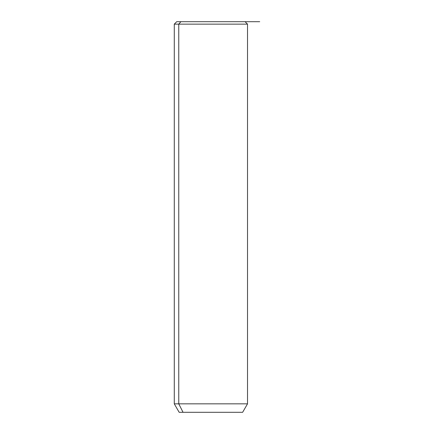 <?xml version="1.0" encoding="UTF-8"?>
<svg xmlns="http://www.w3.org/2000/svg" width="434" height="434" viewBox="0 0 434 434"><rect width="100%" height="100%" fill="white"/><g stroke="black" fill="none" stroke-linecap="round" stroke-linejoin="round"><path stroke-width="0.65" d="M240.892 21.7L180.902 21.7L178.759 24.141L174.278 24.141L178.759 24.141L180.902 21.7L245.074 21.7L247.516 24.141L178.759 24.141L178.759 403.842L174.278 403.842L178.759 403.842L178.759 24.141L247.516 24.141L247.516 403.842L178.759 403.842L183.045 412.3L179.161 412.3L174.278 403.842L174.278 24.141L176.719 21.7L180.902 21.7M242.633 412.3L183.045 412.3L178.759 403.842L247.516 403.842L242.633 412.3M183.045 412.3L238.749 412.3M218.307 21.7L259.722 21.7"/></g></svg>
